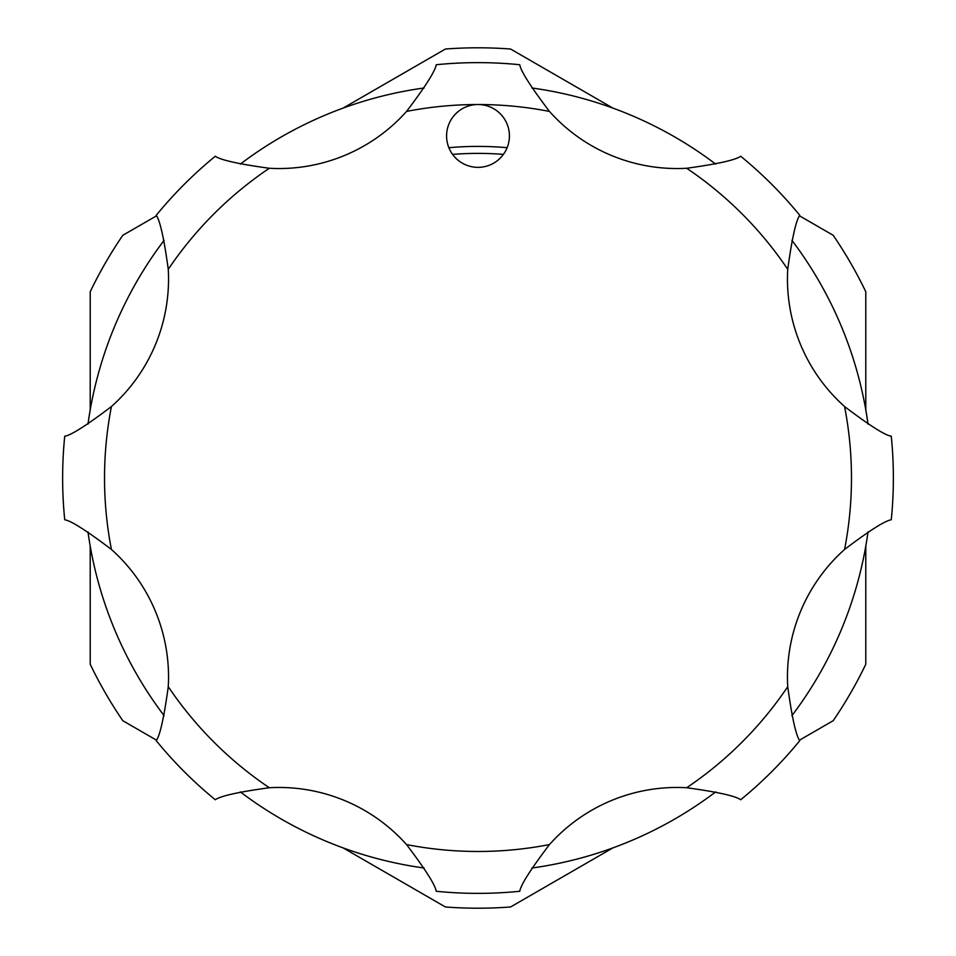 <?xml version="1.0" encoding="UTF-8"?>
<svg xmlns="http://www.w3.org/2000/svg" width="956" height="956" viewBox="0 0 956 956"><rect width="100%" height="100%" fill="white"/><g stroke="black" fill="none" stroke-linecap="round" stroke-linejoin="round"><path stroke-width="1.43" d="M87.976 424.117A393.729 393.729 0 0 1 164.109 240.315M240.315 164.109A393.729 393.729 0 0 1 424.117 87.976M531.883 87.976A393.729 393.729 0 0 1 715.686 164.109M791.891 240.315A393.729 393.729 0 0 1 868.024 424.117M868.024 531.883A393.729 393.729 0 0 1 791.891 715.686M715.686 791.891A393.729 393.729 0 0 1 531.883 868.024M424.117 868.024A393.729 393.729 0 0 1 240.315 791.891M164.109 715.686A393.729 393.729 0 0 1 87.976 531.883M448.973 123.91A31.417 31.417 0 0 0 465.978 164.958A31.417 31.417 0 0 0 507.027 147.953A31.417 31.417 0 0 0 478 104.515A31.417 31.417 0 0 0 448.973 123.91M168.268 269.305C164.026 238.486 160.022 220.478 156.246 215.315A415.37 415.37 0 0 1 215.315 156.246C220.501 160.022 238.498 164.026 269.305 168.268A171.028 171.028 0 0 0 406.551 111.422C425.348 86.626 435.243 71.067 436.235 64.733A415.37 415.37 0 0 1 519.765 64.733C520.769 71.079 530.664 86.638 549.449 111.422A171.028 171.028 0 0 0 686.695 168.268C717.514 164.026 735.523 160.022 740.685 156.246A415.37 415.37 0 0 1 799.754 215.315C795.978 220.501 791.974 238.498 787.732 269.305A171.028 171.028 0 0 0 844.578 406.551C869.374 425.348 884.933 435.243 891.267 436.235A415.37 415.37 0 0 1 891.267 519.765C884.921 520.769 869.363 530.664 844.578 549.449A171.028 171.028 0 0 0 787.732 686.695C791.974 717.526 795.978 735.523 799.754 740.685A415.37 415.37 0 0 1 740.685 799.754C735.499 795.978 717.502 791.974 686.695 787.732A171.028 171.028 0 0 0 549.449 844.578C530.652 869.374 520.757 884.933 519.765 891.267A415.37 415.37 0 0 1 436.235 891.267C435.231 884.921 425.336 869.363 406.551 844.578A171.028 171.028 0 0 0 269.305 787.732C238.486 791.974 220.478 795.978 215.315 799.754A415.37 415.37 0 0 1 156.246 740.685C160.022 735.499 164.026 717.502 168.268 686.695A171.028 171.028 0 0 0 111.422 549.449C86.626 530.652 71.067 520.757 64.733 519.765A415.37 415.37 0 0 1 64.733 436.235C71.079 435.231 86.638 425.336 111.422 406.551A171.028 171.028 0 0 0 168.268 269.305A373.485 373.485 0 0 1 269.305 168.268M448.866 147.69A331.589 331.589 0 0 1 507.134 147.69A331.589 331.589 0 0 0 478 146.411M612.915 847.888L510.6 906.969A430.2 430.2 0 0 1 445.4 906.969L343.085 847.888M343.085 108.112L445.4 49.031A430.2 430.2 0 0 1 510.6 49.031L612.915 108.112M90.211 409.897L90.211 291.747A430.2 430.2 0 0 1 122.81 235.296L156.473 215.853M156.473 740.147L122.81 720.705A430.2 430.2 0 0 1 90.211 664.253L90.211 546.103M865.789 546.103L865.789 664.253A430.2 430.2 0 0 1 833.19 720.705L799.527 740.147M799.527 215.853L833.19 235.296A430.2 430.2 0 0 1 865.789 291.747L865.789 409.897M503.43 154.382A324.61 324.61 0 0 0 452.57 154.382M891.267 436.235A415.37 415.37 0 0 1 891.267 519.765M787.732 269.305A373.485 373.485 0 0 0 686.695 168.268M549.449 111.422A373.485 373.485 0 0 0 406.551 111.422M111.422 406.551A373.485 373.485 0 0 0 111.422 549.449M168.268 686.695A373.485 373.485 0 0 0 269.305 787.732M406.551 844.578A373.485 373.485 0 0 0 549.449 844.578M686.695 787.732A373.485 373.485 0 0 0 787.732 686.695M844.578 549.449A373.485 373.485 0 0 0 844.578 406.551"/></g></svg>
